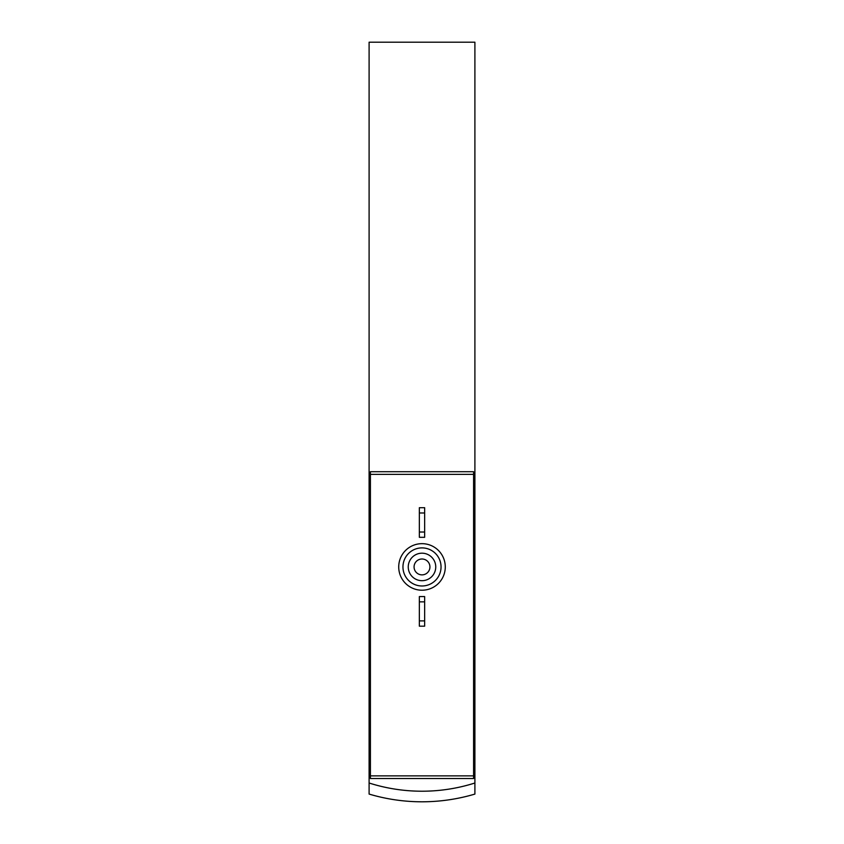 <?xml version="1.0" encoding="UTF-8"?>
<svg xmlns="http://www.w3.org/2000/svg" width="844" height="844" viewBox="0 0 844 844"><rect width="100%" height="100%" fill="white"/><g stroke="black" fill="none" stroke-linecap="round" stroke-linejoin="round"><path stroke-width="1.27" d="M370.421 474.37L370.421 471.722L473.579 471.722L473.579 474.37L370.421 474.37L370.421 778.527L473.579 778.527L473.579 775.879L370.421 775.879M473.579 474.37L473.579 775.879M369.102 783.01L369.102 794.077A185.142 185.142 0 0 0 474.898 794.077L474.898 42.2L369.102 42.2L369.102 783.01A174.56 174.56 0 0 0 474.898 783.01M422 559.002A7.934 7.934 0 0 1 428.868 570.903A7.934 7.934 0 0 1 415.132 570.903A7.934 7.934 0 0 1 422 559.002M422 553.189A13.757 13.757 0 0 1 433.911 573.814A13.757 13.757 0 0 1 410.089 573.814A13.757 13.757 0 0 1 422 553.189M422 547.893A19.043 19.043 0 0 1 438.49 576.463A19.043 19.043 0 0 1 405.51 576.463A19.043 19.043 0 0 1 422 547.893M419.352 620.889L419.352 626.185L424.648 626.185L424.648 620.889L419.352 620.889L419.352 596.56L424.648 596.56L424.648 601.846L419.352 601.846M424.648 601.846L424.648 620.889M419.352 532.026L419.352 537.312L424.648 537.312L424.648 532.026L419.352 532.026L419.352 507.698L424.648 507.698L424.648 512.983L419.352 512.983M424.648 512.983L424.648 532.026M422 543.663A23.273 23.273 0 0 1 442.161 578.573A23.273 23.273 0 0 1 401.839 578.573A23.273 23.273 0 0 1 422 543.663"/></g></svg>
